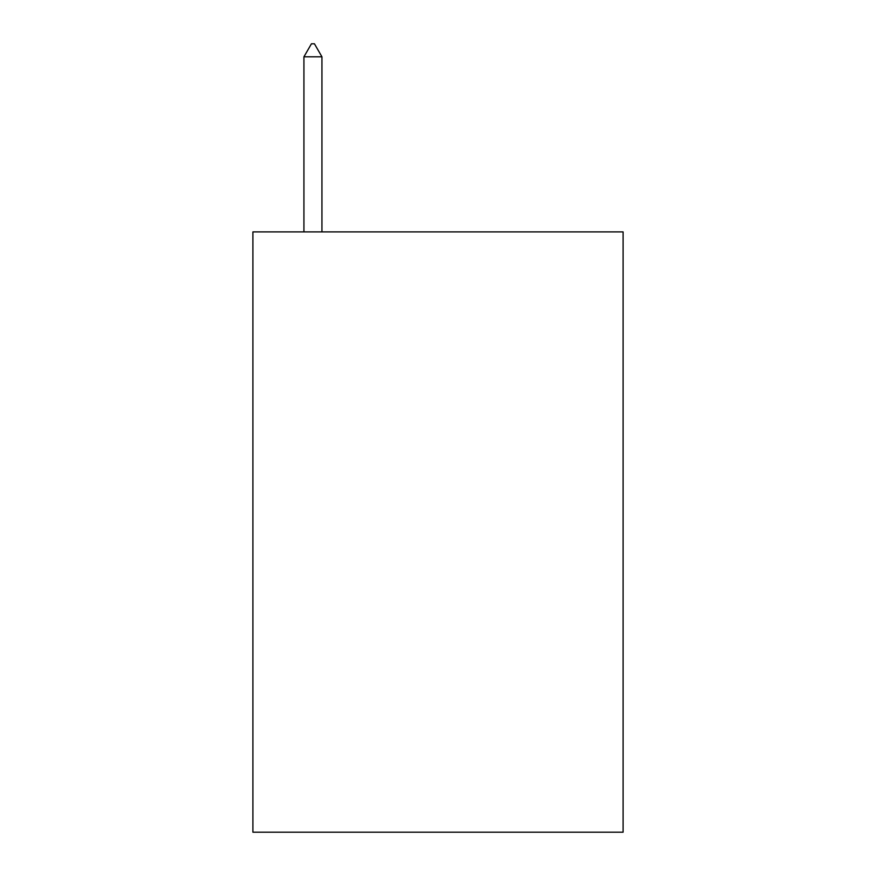 <?xml version="1.0" encoding="UTF-8"?>
<svg xmlns="http://www.w3.org/2000/svg" width="876" height="876" viewBox="0 0 876 876"><rect width="100%" height="100%" fill="white"/><g stroke="black" fill="none" stroke-linecap="round" stroke-linejoin="round"><path stroke-width="1.31" d="M623.099 231.899L623.099 832.2L252.901 832.2L252.901 231.899L623.099 231.899M321.941 56.809L314.44 43.8L311.44 43.8L303.928 56.809L321.941 56.809L321.941 231.899M303.928 56.809L303.928 231.899"/></g></svg>
